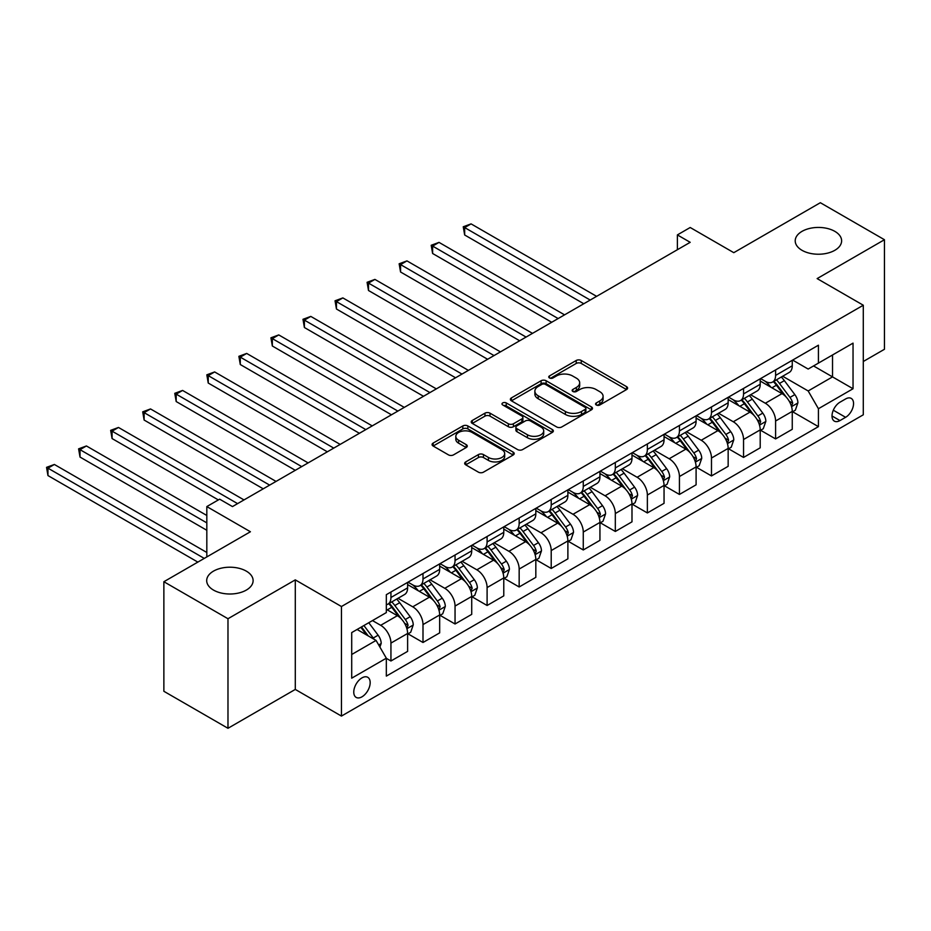 <?xml version="1.0" encoding="UTF-8"?>
<svg xmlns="http://www.w3.org/2000/svg" width="931" height="931" viewBox="0 0 931 931"><rect width="100%" height="100%" fill="white"/><g stroke="black" fill="none" stroke-linecap="round" stroke-linejoin="round"><path stroke-width="1.4" d="M596.294 404.985A2.49 1.443 0 0 0 599.808 404.985L626.563 389.554A3.561 2.06 0 0 0 627.599 388.099A3.561 2.06 0 0 0 626.563 386.644L581.247 360.483A3.561 2.06 0 0 0 576.219 360.483L549.476 375.926A2.49 1.443 0 0 0 548.743 376.939A2.49 1.443 0 0 0 549.476 377.963A2.49 1.443 0 0 0 552.991 377.963L556.459 375.961A11.393 6.575 0 0 1 572.565 375.961L576.347 378.137A11.393 6.575 0 0 1 579.676 382.792A11.393 6.575 0 0 1 576.347 387.447L572.879 389.437A2.49 1.443 0 0 0 572.146 390.461A2.49 1.443 0 0 0 572.879 391.474A2.49 1.443 0 0 0 576.405 391.474L579.862 389.472A11.393 6.575 0 0 1 595.98 389.472L599.75 391.66A11.393 6.575 0 0 1 603.09 396.303A11.393 6.575 0 0 1 599.75 400.958L596.294 402.96A2.49 1.443 0 0 0 595.561 403.973A2.49 1.443 0 0 0 596.294 404.985L596.294 402.96M246.308 571.134A23.205 13.395 0 0 0 221.019 568.224A23.205 13.395 0 0 0 206.694 580.607A23.205 13.395 0 0 0 213.49 590.079A23.205 13.395 0 0 0 238.778 592.989A23.205 13.395 0 0 0 253.116 580.607A23.205 13.395 0 0 0 246.308 571.134M834.828 231.354A23.205 13.395 0 0 0 809.539 228.456A23.205 13.395 0 0 0 795.214 240.826A23.205 13.395 0 0 0 802.01 250.311A23.205 13.395 0 0 0 827.298 253.209A23.205 13.395 0 0 0 841.624 240.826A23.205 13.395 0 0 0 834.828 231.354M361.961 696.83A11.603 6.703 120 0 0 369.549 686.601A11.603 6.703 120 0 0 367.768 677.303A11.603 6.703 120 0 0 361.961 677.884A11.603 6.703 120 0 0 354.385 688.102A11.603 6.703 120 0 0 356.166 697.4A11.603 6.703 120 0 0 361.961 696.83M465.721 461.916A3.561 2.06 0 0 0 464.674 463.37A3.561 2.06 0 0 0 465.721 464.825L478.429 472.168A3.561 2.06 0 0 0 483.457 472.168L513.167 455.015A3.561 2.06 0 0 0 514.203 453.56A3.561 2.06 0 0 0 513.167 452.105L467.851 425.956A3.561 2.06 0 0 0 462.823 425.956L433.124 443.098A3.561 2.06 0 0 0 432.077 444.553A3.561 2.06 0 0 0 433.124 446.007L448.474 454.875A3.561 2.06 0 0 0 453.513 454.875L466.222 447.532A3.561 2.06 0 0 0 467.257 446.077A3.561 2.06 0 0 0 466.222 444.622L458.611 440.235A9.519 5.493 0 0 1 455.818 436.348A9.519 5.493 0 0 1 461.695 431.262A9.519 5.493 0 0 1 472.075 432.45L501.902 449.673A9.519 5.493 0 0 1 504.683 453.56A9.519 5.493 0 0 1 498.807 458.646A9.519 5.493 0 0 1 488.438 457.447L483.457 454.584A3.561 2.06 0 0 0 478.429 454.584L465.721 461.916L465.721 464.825M863.293 361.496L884.45 349.276L884.45 239.721L820.339 202.714L733.791 252.673L690.197 227.501L677.384 234.915L690.197 242.316L232.471 506.58L219.646 499.179L206.822 506.58L206.822 556.924M227.979 618.731L227.979 728.286L295.29 689.429L295.29 579.873L227.979 618.731L163.868 581.724L250.416 531.752L206.822 506.58M295.29 579.873L341.444 606.523L863.293 305.228L863.293 414.795L341.444 716.079L341.444 606.523M884.45 239.721L817.139 278.59L863.293 305.228M556.703 426.968A3.561 2.06 0 0 0 561.742 426.968L591.441 409.826A3.561 2.06 0 0 0 592.488 408.372A3.561 2.06 0 0 0 591.441 406.917L546.136 380.756A3.561 2.06 0 0 0 541.097 380.756L511.398 397.909A3.561 2.06 0 0 0 510.363 399.352A3.561 2.06 0 0 0 511.398 400.807L556.703 426.968M503.718 405.532A2.49 1.443 0 0 1 506.243 405.881L506.243 402.914L552.304 429.517A3.561 2.06 0 0 1 553.351 430.96A3.561 2.06 0 0 1 552.304 432.415L522.605 449.568A3.561 2.06 0 0 1 517.566 449.568L472.261 423.407L472.261 420.498A3.561 2.06 0 0 0 471.214 421.952A3.561 2.06 0 0 0 472.261 423.407M472.261 420.498L484.97 413.166A3.561 2.06 0 0 1 490.009 413.166L508.384 423.768A3.561 2.06 0 0 0 513.412 423.768L521.849 418.903A3.561 2.06 0 0 0 522.885 417.449A3.561 2.06 0 0 0 521.849 415.994L502.717 404.95A2.49 1.443 0 0 1 501.984 403.938A2.49 1.443 0 0 1 503.531 402.611A2.49 1.443 0 0 1 506.243 402.914M227.979 728.286L163.868 691.279L163.868 581.724M845.604 398.957L839.96 402.204A11.242 6.494 120 0 0 832.617 412.119A11.242 6.494 120 0 0 834.339 421.126A11.242 6.494 120 0 0 839.96 420.568L845.604 417.309A11.242 6.494 120 0 0 852.947 407.406A11.242 6.494 120 0 0 851.225 398.398A11.242 6.494 120 0 0 845.604 398.957M792.642 360.088L808.166 369.048L818.419 363.125L818.419 345.203L386.33 594.676L386.33 612.586L351.709 632.58L351.709 678.175L386.33 658.194L386.33 676.104L818.419 426.642L818.419 408.721L808.166 390.962L782.668 376.24M818.419 363.125L853.04 343.132L853.04 388.739L818.419 408.721M295.29 689.429L341.444 716.079M677.384 234.915L677.384 249.717M813.543 365.941L832.523 376.892L832.523 354.979L853.04 343.132M808.166 390.962L832.523 376.892L853.04 388.739M351.709 654.493L376.066 640.423L357.097 629.472M386.33 658.333L390.939 660.998L390.939 643.088A14.5 8.379 -120 0 0 380.686 625.318L372.481 620.581M390.939 660.998L407.615 651.374L407.615 633.464A14.5 8.379 -120 0 0 397.351 615.694L386.33 609.328M407.999 633.836L423 642.495L423 624.585A14.5 8.379 -120 0 0 412.736 606.814L398.014 598.307M423 642.495L439.665 632.871L439.665 614.96A14.5 8.379 -120 0 0 429.412 597.19L407.615 584.61M440.049 615.333L455.05 623.991L455.05 606.069A14.5 8.379 -120 0 0 444.797 588.311L430.064 579.804M455.05 623.991L471.714 614.367L471.714 596.457A14.5 8.379 -120 0 0 461.462 578.686L439.665 566.106M472.098 596.818L487.099 605.487L487.099 587.566A14.5 8.379 -120 0 0 476.847 569.807L462.125 561.3M487.099 605.487L503.776 595.863L503.776 577.942A14.5 8.379 -120 0 0 493.511 560.183L471.714 547.591M504.16 578.314L519.161 586.972L519.161 569.062A14.5 8.379 -120 0 0 508.896 551.292L494.175 542.796M519.161 586.972L535.825 577.348L535.825 559.438A14.5 8.379 -120 0 0 525.573 541.667L503.776 529.087M536.209 559.81L551.21 568.469L551.21 550.558A14.5 8.379 -120 0 0 540.958 532.788L526.224 524.281M551.21 568.469L567.887 558.844L567.887 540.934A14.5 8.379 -120 0 0 557.622 523.164L535.825 510.584M568.271 541.307L583.272 549.965L583.272 532.055A14.5 8.379 -120 0 0 573.007 514.284L558.286 505.777M583.272 549.965L599.936 540.341L599.936 522.431A14.5 8.379 -120 0 0 589.684 504.66L567.887 492.08M600.32 522.791L615.321 531.461L615.321 513.54A14.5 8.379 -120 0 0 605.069 495.781L590.335 487.274M615.321 531.461L631.986 521.837L631.986 503.915A14.5 8.379 -120 0 0 621.733 486.157L599.936 473.565M632.37 504.288L647.371 512.946L647.371 495.036A14.5 8.379 -120 0 0 637.118 477.266L622.397 468.77M647.371 512.946L664.047 503.322L664.047 485.412A14.5 8.379 -120 0 0 653.783 467.641L631.986 455.061M664.431 485.784L679.432 494.442L679.432 476.532A14.5 8.379 -120 0 0 669.168 458.762L654.446 450.267M679.432 494.442L696.097 484.818L696.097 466.908A14.5 8.379 -120 0 0 685.844 449.138L664.047 436.558M696.481 467.281L711.482 475.939L711.482 458.029A14.5 8.379 -120 0 0 701.229 440.258L686.496 431.751M711.482 475.939L728.158 466.315L728.158 448.405A14.5 8.379 -120 0 0 717.894 430.634L696.097 418.054M728.542 448.765L743.543 457.435L743.543 439.513A14.5 8.379 -120 0 0 733.279 421.755L718.557 413.248M743.543 457.435L760.208 447.811L760.208 429.889A14.5 8.379 -120 0 0 749.955 412.13L728.158 399.539M760.592 430.262L775.593 438.92L775.593 421.01A14.5 8.379 -120 0 0 765.34 403.239L750.607 394.744M775.593 438.92L792.258 429.307L792.258 411.386A14.5 8.379 -120 0 0 782.005 393.627L760.208 381.035M760.592 378.591L765.34 381.338A14.5 8.379 -120 0 0 772.59 382.047A14.5 8.379 -120 0 0 775.593 375.414L775.593 369.933M728.542 397.095L733.279 399.841A14.5 8.379 -120 0 0 740.529 400.563A14.5 8.379 -120 0 0 743.543 393.918L743.543 388.436M696.481 415.61L701.229 418.345A14.5 8.379 -120 0 0 708.479 419.066A14.5 8.379 -120 0 0 711.482 412.421L711.482 406.94M664.431 434.114L669.168 436.848A14.5 8.379 -120 0 0 676.43 437.57A14.5 8.379 -120 0 0 679.432 430.925L679.432 425.455M632.37 452.617L637.118 455.364A14.5 8.379 -120 0 0 644.368 456.074A14.5 8.379 -120 0 0 647.371 449.44L647.371 443.959M600.32 471.121L605.069 473.867A14.5 8.379 -120 0 0 612.319 474.589A14.5 8.379 -120 0 0 615.321 467.944L615.321 462.463M568.271 489.636L573.007 492.371A14.5 8.379 -120 0 0 580.269 493.093A14.5 8.379 -120 0 0 583.272 486.448L583.272 480.966M536.209 508.14L540.958 510.875A14.5 8.379 -120 0 0 548.208 511.596A14.5 8.379 -120 0 0 551.21 504.951L551.21 499.482M504.16 526.643L508.896 529.378A14.5 8.379 -120 0 0 516.158 530.1A14.5 8.379 -120 0 0 519.161 523.466L519.161 517.985M472.098 545.147L476.847 547.894A14.5 8.379 -120 0 0 484.097 548.603A14.5 8.379 -120 0 0 487.099 541.97L487.099 536.489M440.049 563.662L444.797 566.397A14.5 8.379 -120 0 0 452.047 567.119A14.5 8.379 -120 0 0 455.05 560.474L455.05 554.992M407.999 582.166L412.736 584.901A14.5 8.379 -120 0 0 419.997 585.622A14.5 8.379 -120 0 0 423 578.977L423 573.508M792.642 411.758L818.419 426.642M772.59 382.047L789.255 372.423A14.5 8.379 -120 0 0 792.258 365.79L792.258 360.309M740.529 400.563L757.206 390.939A14.5 8.379 -120 0 0 760.208 384.294L760.208 378.812M708.479 419.066L725.144 409.442A14.5 8.379 -120 0 0 728.158 402.797L728.158 397.328M676.43 437.57L693.095 427.946A14.5 8.379 -120 0 0 696.097 421.301L696.097 415.831M644.368 456.074L661.045 446.449A14.5 8.379 -120 0 0 664.047 439.816L664.047 434.335M612.319 474.589L628.984 464.965A14.5 8.379 -120 0 0 631.986 458.32L631.986 452.838M580.269 493.093L596.934 483.468A14.5 8.379 -120 0 0 599.936 476.823L599.936 471.342M548.208 511.596L564.873 501.972A14.5 8.379 -120 0 0 567.887 495.327L567.887 489.857M516.158 530.1L532.823 520.476A14.5 8.379 -120 0 0 535.825 513.842L535.825 508.361M484.097 548.603L500.773 538.991A14.5 8.379 -120 0 0 503.776 532.346L503.776 526.865M452.047 567.119L468.712 557.494A14.5 8.379 -120 0 0 471.714 550.849L471.714 545.368M419.997 585.622L436.662 575.998A14.5 8.379 -120 0 0 439.665 569.353L439.665 563.883M386.33 604.719A14.5 8.379 -120 0 0 387.936 604.126L404.601 594.502A14.5 8.379 -120 0 0 407.615 587.868L407.615 582.387M387.936 604.126A14.5 8.379 -120 0 0 390.939 597.493L390.939 592.011M376.066 640.423L386.33 658.194M597.283 405.346L599.75 403.914A11.393 6.575 0 0 0 603.09 399.271L603.09 396.303M579.676 382.792L579.676 385.748A11.393 6.575 0 0 1 576.347 390.403L573.88 391.823M626.505 389.577L581.247 363.451A3.561 2.06 0 0 0 576.219 363.451L550.465 378.312M591.394 409.849L546.136 383.723A3.561 2.06 0 0 0 541.097 383.723L511.445 400.842M585.157 409.384A2.49 1.443 0 0 0 585.878 408.372A2.49 1.443 0 0 0 585.157 407.347L545.38 384.387A2.49 1.443 0 0 0 541.854 384.387L538.211 386.493A11.393 6.575 0 0 0 534.871 391.148A11.393 6.575 0 0 0 538.211 395.803L565.396 411.49A11.393 6.575 0 0 0 581.503 411.49L585.157 409.384L585.157 412.352A2.49 1.443 0 0 0 585.878 411.327L585.878 408.372M534.871 391.148L534.871 394.104A11.393 6.575 0 0 0 538.211 398.759L538.211 395.803M585.157 412.352L581.503 414.458A11.393 6.575 0 0 1 565.396 414.458L538.211 398.759M472.308 423.43L484.97 416.122L484.97 413.166M522.885 417.449L522.885 420.416A3.561 2.06 0 0 1 521.849 421.859L513.412 426.735A3.561 2.06 0 0 1 508.384 426.735L490.009 416.122A3.561 2.06 0 0 0 484.97 416.122M506.243 405.881L552.258 432.45M527.446 434.777A9.519 5.493 0 0 0 537.827 435.976A9.519 5.493 0 0 0 543.704 430.89A9.519 5.493 0 0 0 540.911 427.003L530.402 420.94A3.561 2.06 0 0 0 525.375 420.94L516.938 425.804A3.561 2.06 0 0 0 515.89 427.259A3.561 2.06 0 0 0 516.938 428.714L527.446 434.777L527.446 437.745A9.519 5.493 0 0 0 537.827 438.932A9.519 5.493 0 0 0 543.704 433.858L543.704 430.89M515.89 427.259L515.89 430.227A3.561 2.06 0 0 0 516.938 431.67L516.938 428.714M527.446 437.745L516.938 431.67M504.683 453.56L504.683 456.527A9.519 5.493 0 0 1 498.807 461.601A9.519 5.493 0 0 1 488.438 460.414L483.457 457.54A3.561 2.06 0 0 0 478.429 457.54L465.768 464.848M455.818 436.348L455.818 439.304A9.519 5.493 0 0 0 458.611 443.191L458.611 440.235M466.175 447.555L458.611 443.191M513.121 455.05L467.851 428.912A3.561 2.06 0 0 0 462.823 428.912L433.171 446.03L433.124 443.098M792.258 411.979L795.342 410.199L797.902 402.797A9.613 5.551 -120 0 0 794.841 394.616L784.356 380.628A27.744 16.013 -120 0 0 781.33 377.008M770.915 387.215A27.744 16.013 -120 0 0 765.235 381.268M791.385 406.091L792.712 403.204A9.613 5.551 -120 0 0 789.965 397.432L779.48 383.444A27.744 16.013 -120 0 0 776.454 379.813M773.882 381.303A23.031 13.29 60 0 1 777.653 385.609L786.52 397.444M596.596 296.349L471.074 223.882L464.662 227.583L464.662 234.984L583.784 303.75M773.382 381.594A27.744 16.013 60 0 1 776.407 385.225L783.378 394.523M464.662 234.984L463.254 226.768L590.196 300.05M463.254 226.768L471.074 223.882M760.208 430.483L763.28 428.714L765.852 421.301A9.613 5.551 -120 0 0 762.78 413.12L752.306 399.131A27.744 16.013 -120 0 0 749.28 395.512M738.853 405.718A27.744 16.013 -120 0 0 733.174 399.783M759.335 424.606L760.662 421.72A9.613 5.551 -120 0 0 757.904 415.936L747.43 401.948A27.744 16.013 -120 0 0 744.404 398.328M741.821 399.818A23.031 13.29 60 0 1 745.603 404.112L754.471 415.948M564.547 314.853L439.025 242.386L432.612 246.087L432.612 253.488L551.722 322.266M741.332 400.097A27.744 16.013 60 0 1 744.358 403.728L751.317 413.027M432.612 253.488L431.204 245.272L558.135 318.553M431.204 245.272L439.025 242.386M728.158 448.998L731.231 447.217L733.791 439.816A9.613 5.551 -120 0 0 730.73 431.635L720.245 417.647A27.744 16.013 -120 0 0 717.219 414.016M706.804 424.233A27.744 16.013 -120 0 0 701.124 418.287M727.274 443.109L728.601 440.223A9.613 5.551 -120 0 0 725.854 434.44L715.38 420.451A27.744 16.013 -120 0 0 712.355 416.832M709.771 418.322A23.031 13.29 60 0 1 713.553 422.616L722.409 434.451M532.497 333.368L406.963 260.889L400.563 264.59L400.563 272.003L519.673 340.769M709.271 418.613A27.744 16.013 60 0 1 712.296 422.232L719.267 431.53M400.563 272.003L399.143 263.776L526.085 337.069M399.143 263.776L406.963 260.889M696.097 467.502L699.181 465.721L701.741 458.32A9.613 5.551 -120 0 0 698.669 450.139L688.195 436.15A27.744 16.013 -120 0 0 685.169 432.519M674.742 442.737A27.744 16.013 -120 0 0 669.063 436.79M695.224 461.613L696.551 458.727A9.613 5.551 -120 0 0 693.804 452.943L683.319 438.966A27.744 16.013 -120 0 0 680.293 435.336M677.71 436.825A23.031 13.29 60 0 1 681.492 441.119L690.36 452.966M500.436 351.871L374.914 279.405L368.501 283.105L368.501 290.507L487.611 359.273M677.221 437.116A27.744 16.013 60 0 1 680.247 440.735L687.206 450.034M368.501 290.507L367.093 282.291L494.024 355.572M367.093 282.291L374.914 279.405M664.047 486.005L667.12 484.225L669.68 476.823A9.613 5.551 -120 0 0 666.619 468.642L656.146 454.654A27.744 16.013 -120 0 0 653.108 451.035M642.693 461.241A27.744 16.013 -120 0 0 637.013 455.294M663.175 480.117L664.501 477.231A9.613 5.551 -120 0 0 661.743 471.458L651.269 457.47A27.744 16.013 -120 0 0 648.244 453.839M645.66 455.329A23.031 13.29 60 0 1 649.442 459.635L658.31 471.47M468.386 370.375L342.864 297.908L336.452 301.609L336.452 309.011L455.562 377.777M645.16 455.62A27.744 16.013 60 0 1 648.185 459.251L655.156 468.549M336.452 309.011L335.044 300.794L461.974 374.076M335.044 300.794L342.864 297.908M631.986 504.509L635.07 502.74L637.63 495.327A9.613 5.551 -120 0 0 634.57 487.146L624.084 473.157A27.744 16.013 -120 0 0 621.058 469.538M610.643 479.744A27.744 16.013 -120 0 0 604.964 473.809M631.113 498.62L632.44 495.746A9.613 5.551 -120 0 0 629.693 489.962L619.208 475.974A27.744 16.013 -120 0 0 616.182 472.354M613.61 473.844A23.031 13.29 60 0 1 617.381 478.138L626.249 489.974M436.325 388.879L310.803 316.412L304.39 320.113L304.39 327.514L423.512 396.292M613.11 474.123A27.744 16.013 60 0 1 616.136 477.754L623.107 487.053M304.39 327.514L302.982 319.298L429.924 392.579M302.982 319.298L310.803 316.412M599.936 523.024L603.009 521.244L605.581 513.842A9.613 5.551 -120 0 0 602.508 505.649L592.035 491.673A27.744 16.013 -120 0 0 589.009 488.042M578.582 498.26A27.744 16.013 -120 0 0 572.902 492.313M599.064 517.136L600.39 514.249A9.613 5.551 -120 0 0 597.632 508.466L587.158 494.477A27.744 16.013 -120 0 0 584.133 490.858M581.549 492.348A23.031 13.29 60 0 1 585.331 496.642L594.199 508.477M404.275 407.394L278.753 334.916L272.341 338.616L272.341 346.018L391.451 414.795M581.06 492.627A27.744 16.013 60 0 1 584.086 496.258L591.045 505.556M272.341 346.018L270.933 337.802L397.863 411.095M270.933 337.802L278.753 334.916M567.887 541.528L570.959 539.747L573.519 532.346A9.613 5.551 -120 0 0 570.459 524.165L559.973 510.176A27.744 16.013 -120 0 0 556.947 506.545M546.532 516.763A27.744 16.013 -120 0 0 540.853 510.816M567.002 535.639L568.329 532.753A9.613 5.551 -120 0 0 565.582 526.969L555.109 512.993A27.744 16.013 -120 0 0 552.083 509.362M549.499 510.851A23.031 13.29 60 0 1 553.282 515.146L562.138 526.993M372.225 425.898L246.692 353.431L240.291 357.132L240.291 364.533L359.401 433.299M548.999 511.142A27.744 16.013 60 0 1 552.025 514.762L558.996 524.06M240.291 364.533L238.871 356.317L365.813 429.598M238.871 356.317L246.692 353.431M535.825 560.031L538.909 558.251L541.47 550.849A9.613 5.551 -120 0 0 538.397 542.668L527.924 528.68A27.744 16.013 -120 0 0 524.898 525.061M514.471 535.267A27.744 16.013 -120 0 0 508.792 529.32M534.953 554.143L536.279 551.257A9.613 5.551 -120 0 0 533.533 545.485L523.047 531.496A27.744 16.013 -120 0 0 520.022 527.865M517.438 529.355A23.031 13.29 60 0 1 521.22 533.661L530.088 545.496M340.164 444.401L214.642 371.935L208.23 375.635L208.23 383.037L327.34 451.803M516.949 529.646A27.744 16.013 60 0 1 519.975 533.265L526.934 542.564M208.23 383.037L206.822 374.821L333.752 448.102M206.822 374.821L214.642 371.935M503.776 578.535L506.848 576.766L509.408 569.353A9.613 5.551 -120 0 0 506.348 561.172L495.874 547.184A27.744 16.013 -120 0 0 492.836 543.564M482.421 553.77A27.744 16.013 -120 0 0 476.742 547.824M502.903 572.646L504.23 569.772A9.613 5.551 -120 0 0 501.472 563.988L490.998 550A27.744 16.013 -120 0 0 487.972 546.381M485.388 547.87A23.031 13.29 60 0 1 489.171 552.164L498.038 564M308.114 462.905L182.592 390.438L176.18 394.139L176.18 401.54L295.29 470.306M484.888 548.15A27.744 16.013 60 0 1 487.914 551.78L494.885 561.079M176.18 401.54L174.772 393.324L301.702 466.606M174.772 393.324L182.592 390.438M471.714 597.039L474.798 595.27L477.359 587.868A9.613 5.551 -120 0 0 474.298 579.676L463.813 565.699A27.744 16.013 -120 0 0 460.787 562.068M450.371 572.274A27.744 16.013 -120 0 0 444.692 566.339M470.842 591.162L472.168 588.276A9.613 5.551 -120 0 0 469.422 582.492L458.936 568.504A27.744 16.013 -120 0 0 455.911 564.884M453.339 566.374A23.031 13.29 60 0 1 457.109 570.668L465.977 582.503M276.053 481.42L150.531 408.942L144.119 412.642L144.119 420.044L263.24 488.822M452.838 566.653A27.744 16.013 60 0 1 455.864 570.284L462.835 579.582M144.119 420.044L142.711 411.828L269.653 485.121M142.711 411.828L150.531 408.942M439.665 615.554L442.737 613.773L445.309 606.372A9.613 5.551 -120 0 0 442.237 598.191L431.763 584.202A27.744 16.013 -120 0 0 428.737 580.572M418.31 590.789A27.744 16.013 -120 0 0 412.631 584.843M438.792 609.665L440.119 606.779A9.613 5.551 -120 0 0 437.361 600.995L426.887 587.019A27.744 16.013 -120 0 0 423.861 583.388M421.278 584.877A23.031 13.29 60 0 1 425.06 589.172L433.927 601.007M244.003 499.924L118.481 427.457L112.069 431.158L112.069 438.559L218.354 499.924M420.789 585.168A27.744 16.013 60 0 1 423.814 588.788L430.774 598.086M112.069 438.559L110.661 430.343L237.591 503.624M110.661 430.343L118.481 427.457M407.615 634.058L410.687 632.277L413.248 624.876A9.613 5.551 -120 0 0 410.187 616.694L399.702 602.706A27.744 16.013 -120 0 0 396.676 599.087M406.731 628.169L408.057 625.283A9.613 5.551 -120 0 0 405.311 619.511L394.837 605.522A27.744 16.013 -120 0 0 391.811 601.892M389.228 603.381A23.031 13.29 60 0 1 393.01 607.687L401.866 619.522M206.822 515.471L86.42 445.961L80.019 449.661L80.019 457.063L206.822 530.274M388.727 603.672A27.744 16.013 60 0 1 391.753 607.291L398.724 616.59M80.019 457.063L78.6 448.847L206.822 522.873M78.6 448.847L86.42 445.961M379.918 647.08L381.198 643.379A9.613 5.551 -120 0 0 378.126 635.198L368.781 622.723M206.822 552.479L54.37 464.464L47.958 468.165L47.958 475.566L197.849 562.103M374.134 639.306A9.613 5.551 -120 0 0 373.261 638.014L363.905 625.527M361.496 626.924L368.222 635.885M360.832 627.308L366.523 634.919M47.958 475.566L46.55 467.35L204.261 558.402M46.55 467.35L54.37 464.464M380.686 625.318L397.351 615.694M412.736 606.814L429.412 597.19M444.797 588.311L461.462 578.686M476.847 569.807L493.511 560.183M508.896 551.292L525.573 541.667M540.958 532.788L557.622 523.164M573.007 514.284L589.684 504.66M605.069 495.781L621.733 486.157M637.118 477.266L653.783 467.641M669.168 458.762L685.844 449.138M701.229 440.258L717.894 430.634M733.279 421.755L749.955 412.13M765.34 403.239L782.005 393.627M775.593 375.414L792.258 365.79M775.593 421.01L792.258 411.386M743.543 439.513L760.208 429.889M743.543 393.918L760.208 384.294M711.482 458.029L728.158 448.405M711.482 412.421L728.158 402.797M679.432 476.532L696.097 466.908M679.432 430.925L696.097 421.301M647.371 495.036L664.047 485.412M647.371 449.44L664.047 439.816M615.321 513.54L631.986 503.915M615.321 467.944L631.986 458.32M583.272 532.055L599.936 522.431M583.272 486.448L599.936 476.823M551.21 550.558L567.887 540.934M551.21 504.951L567.887 495.327M519.161 569.062L535.825 559.438M519.161 523.466L535.825 513.842M487.099 587.566L503.776 577.942M487.099 541.97L503.776 532.346M455.05 606.069L471.714 596.457M455.05 560.474L471.714 550.849M423 624.585L439.665 614.96M423 578.977L439.665 569.353M390.939 643.088L407.615 633.464M390.939 597.493L407.615 587.868M833.303 410.21L845.604 417.309M832.011 415.982L839.96 420.568M599.75 403.914L599.75 400.958M572.879 391.474L572.879 389.437M576.347 390.403L576.347 387.447M549.476 377.963L549.476 375.926M576.219 363.451L576.219 360.483M581.247 363.451L581.247 360.483M626.563 389.554L626.563 386.644M511.398 400.807L511.398 397.909M541.097 383.723L541.097 380.756M546.136 383.723L546.136 380.756M591.441 409.826L591.441 406.917M565.396 414.458L565.396 411.49M581.503 414.458L581.503 411.49M490.009 416.122L490.009 413.166M508.384 426.735L508.384 423.768M513.412 426.735L513.412 423.768M521.849 421.859L521.849 418.903M552.304 432.415L552.304 429.517M478.429 457.54L478.429 454.584M483.457 457.54L483.457 454.584M488.438 460.414L488.438 457.447M466.222 447.532L466.222 444.622M462.823 428.912L462.823 425.956M467.851 428.912L467.851 425.956M513.167 455.015L513.167 452.105M791.548 406.626L797.844 402.983M779.48 383.444L784.356 380.628M771.927 387.808L776.407 385.225M789.965 397.432L794.841 394.616M789.197 401.18L792.712 403.204M759.487 425.13L765.782 421.487M747.43 401.948L752.306 399.131M739.877 406.312L744.358 403.728M757.904 415.936L762.78 413.12M757.147 419.683L760.662 421.72M727.437 443.633L733.733 440.002M715.38 420.451L720.245 417.647M707.816 424.815L712.296 422.232M725.854 434.44L730.73 431.635M725.098 438.198L728.601 440.223M695.376 462.137L701.671 458.506M683.319 438.966L688.195 436.15M675.766 443.319L680.247 440.735M693.804 452.943L698.669 450.139M693.036 456.702L696.551 458.727M663.326 480.64L669.622 477.009M651.269 457.47L656.146 454.654M643.717 461.834L648.185 459.251M661.743 471.458L666.619 468.642M660.987 475.206L664.501 477.231M631.276 499.156L637.572 495.513M619.208 475.974L624.084 473.157M611.655 480.338L616.136 477.754M629.693 489.962L634.57 487.146M628.925 493.709L632.44 495.746M599.215 517.659L605.511 514.028M587.158 494.477L592.035 491.673M579.606 498.841L584.086 496.258M597.632 508.466L602.508 505.649M596.876 512.225L600.39 514.249M567.165 536.163L573.461 532.532M555.109 512.993L559.973 510.176M547.544 517.345L552.025 514.762M565.582 526.969L570.459 524.165M564.826 530.728L568.329 532.753M535.104 554.667L541.4 551.036M523.047 531.496L527.924 528.68M515.495 535.86L519.975 533.265M533.533 545.485L538.397 542.668M532.765 549.232L536.279 551.257M503.054 573.182L509.35 569.539M490.998 550L495.874 547.184M483.445 554.364L487.914 551.78M501.472 563.988L506.348 561.172M500.715 567.735L504.23 569.772M471.005 591.685L477.3 588.055M458.936 568.504L463.813 565.699M451.384 572.868L455.864 570.284M469.422 582.492L474.298 579.676M468.654 586.251L472.168 588.276M438.943 610.189L445.239 606.558M426.887 587.019L431.763 584.202M419.334 591.371L423.814 588.788M437.361 600.995L442.237 598.191M436.604 604.754L440.119 606.779M406.894 628.693L413.189 625.062M394.837 605.522L399.702 602.706M387.273 609.886L391.753 607.291M405.311 619.511L410.187 616.694M404.554 623.258L408.057 625.283M378.696 644.974L381.128 643.565M373.261 638.014L378.126 635.198"/></g></svg>
